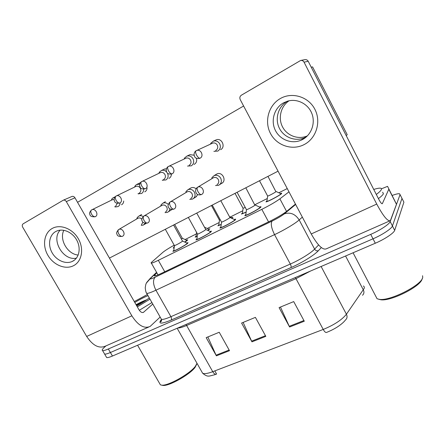 <?xml version="1.0" encoding="UTF-8"?>
<svg xmlns="http://www.w3.org/2000/svg" width="445" height="445" viewBox="0 0 445 445"><rect width="100%" height="100%" fill="white"/><g stroke="black" fill="none" stroke-linecap="round" stroke-linejoin="round"><path stroke-width="0.67" d="M234.359 219.496L235.65 219.124L235.361 219.824C233.041 221.922 221.298 228.168 219.919 228.04L220.915 226.8M210.129 231.472L211.392 231.105L210.975 231.884C208.455 234.042 197.241 240.027 195.967 239.905L196.94 238.698M186.817 242.998L188.051 242.631L187.501 243.493C184.803 245.707 174.078 251.458 172.894 251.325L173.85 250.162M259.557 207.042L260.876 206.669L260.714 207.287C258.628 209.306 246.291 215.836 244.8 215.719L245.824 214.429M246.13 212.204L241.507 214.073L242.475 212.899M231.684 217.705L232.902 217.349L232.04 218.428M221.215 224.553L217.911 225.821L218.851 224.681M208.677 229.136L209.862 228.78L208.026 230.516M197.235 236.417L195.149 237.146L196.073 236.045M186.494 240.161L187.657 239.805L187.117 240.6L184.875 242.124M174.151 247.798L173.188 248.071L174.095 247.003M280.383 193.514L281.657 193.152L281.568 193.658C279.766 195.483 267.428 201.991 265.999 201.88L266.989 200.667M174.184 245.178C168.661 248.282 164.911 250.657 162.931 252.298L151.79 262.088C150.989 262.795 150.855 263.14 151.383 263.129C152.346 263.045 154.654 262.111 158.314 260.319L261.821 209.339C269.742 205.356 275.767 201.858 279.888 198.843L288.977 191.834M287.253 188.58L278.82 192.785M267.3 198.531L254.896 204.717M242.775 210.763L230.215 217.027M219.14 222.55L207.242 228.485M196.356 233.914L185.092 239.532M256.381 205.562L256.887 205.801M392.178 195.45C395.839 194.103 398.292 193.542 399.543 193.759L400.061 194.61L390.187 221.593C389.464 224.141 380.03 230.36 370.724 234.37L108.341 348.98L110.399 352.512C107.44 353.775 105.515 354.292 104.62 354.064L104.236 353.402L104.62 354.064C105.515 354.292 107.44 353.775 110.399 352.512L373.016 238.809L110.399 352.512L112.451 356.033C109.492 357.291 107.557 357.791 106.65 357.541L106.255 356.862M390.187 221.593L392.434 225.982C391.739 228.585 382.333 234.827 373.016 238.809C382.333 234.827 391.739 228.585 392.434 225.982L401.985 198.403L392.434 225.982L394.671 230.365C394.009 233.024 384.625 239.293 375.302 243.237L112.451 356.033M201.724 371.647L202.62 373.233C204.388 374.061 207.759 373.544 212.743 371.686C214.006 373.755 215.235 374.59 216.431 374.189L216.226 374.262M344.269 321.418C340.086 325.695 334.167 329.372 326.508 332.443C325.612 332.726 324.516 331.725 323.226 329.445C334.156 324.933 341.882 319.866 346.416 314.231C347.478 316.506 347.2 318.381 345.587 319.86L344.269 321.418M403.459 201.312L403.904 202.191L394.671 230.365M289.606 327.008L279.076 307.623L293.706 301.599L304.291 321.223L289.606 327.008L289.256 326.307L303.913 320.528M216.398 355.839L206.18 337.633L219.229 332.259L229.503 350.677L216.398 355.839L216.064 355.182L229.136 350.026M251.965 341.832L241.591 323.053L255.397 317.368L265.826 336.37L251.965 341.832L251.625 341.154L265.459 335.697M215.703 374.306L216.57 373.989L214.824 370.891M243.131 322.419L251.625 341.154M207.848 336.943L216.064 355.182M280.461 307.05L289.256 326.307M108.341 348.98C105.387 350.254 103.468 350.788 102.584 350.577C101.727 350.26 102.333 349.158 104.414 347.278L105.982 345.876M401.551 197.552L403.904 202.191M156.863 272.852L154.921 274.715C154.131 275.483 154.009 275.883 154.571 275.917C155.572 275.911 157.897 275.032 161.546 273.297L268.98 221.682C276.974 217.744 282.998 214.195 287.064 211.036L295.452 204.088M267.962 176.376L275.9 191.7C274.904 192.657 268.418 196.089 267.662 196.061L267.595 195.934M280.734 193.664L280.65 194.115C279.048 195.728 268.185 201.463 266.917 201.368L266.95 200.962M213.878 151.35L217.855 151.066C220.375 149.292 220.981 146.861 219.68 143.785C218.133 141.332 216.064 140.431 213.466 141.082L210.913 143.173L210.479 144.124M215.641 150.477L215.931 150.332C217.755 149.042 218.195 147.278 217.249 145.048C216.12 143.262 214.618 142.611 212.732 143.09L212.115 143.379M245.818 187.79L254.902 205.24C253.756 206.291 247.27 209.734 246.486 209.706L246.408 209.567M215.547 185.554L218.595 185.315C221.31 183.718 222.005 181.326 220.692 178.15C219.04 175.603 216.876 174.74 214.206 175.564L211.926 177.65L211.937 178.617M259.93 207.198L259.78 207.748C257.928 209.534 247.064 215.285 245.746 215.185L245.779 214.74M217.004 184.619C218.801 183.407 219.229 181.71 218.3 179.53C217.099 177.677 215.53 177.054 213.589 177.655L212.771 178.15M187.529 166.068L191.333 165.813C193.742 164.105 194.298 161.752 193.002 158.748C191.461 156.329 189.431 155.444 186.917 156.095L184.653 157.903L184.113 159.049M189.069 165.29L189.314 165.167C191.061 163.927 191.461 162.219 190.516 160.044C189.398 158.287 187.918 157.647 186.093 158.125L185.526 158.392M245.29 207.481L243.048 208.243M246.146 212.081L242.408 213.567L242.436 213.183M232.017 217.844L231.845 218.339M162.253 180.175L165.907 179.952C168.216 178.311 168.722 176.025 167.431 173.094L167.415 173.061M166.641 171.981C165.089 170.407 163.365 169.912 161.468 170.485L159.449 172.065L158.837 173.35M163.593 179.496L163.805 179.391C165.473 178.2 165.835 176.543 164.9 174.418C163.782 172.682 162.336 172.054 160.567 172.527L160.05 172.777M220.331 219.919L219.402 220.097M221.232 224.419L218.79 225.32L218.818 224.964M209 229.27L207.887 230.454M137.995 193.72L141.51 193.519C143.012 192.596 143.713 191.144 143.618 189.169M139.663 184.213L136.504 184.553L135.252 185.682L134.59 187.067M139.146 193.13L139.324 193.035C140.926 191.89 141.26 190.276 140.331 188.202C139.213 186.499 137.8 185.877 136.092 186.344L135.614 186.577M197.257 236.262L196.017 236.651L196.039 236.317M174.668 224.464L182.333 238.286L181.41 239.132M186.805 240.289L184.764 242.074M114.688 206.719L115.578 206.958L118.075 206.547C119.36 205.774 120.033 204.544 120.089 202.864M114.721 197.307L113.13 197.78L112.001 198.776L111.3 200.233M115.667 206.219L117.274 203.348M114.092 199.477L112.157 199.822M174.179 247.565L174.062 247.275M220.792 200.689L229.887 217.427L229.715 217.789C228.446 218.884 222.272 222.177 221.549 222.144L221.477 222.011M189.748 199.377L192.501 199.11C195.082 197.569 195.717 195.255 194.409 192.168C192.774 189.665 190.666 188.814 188.09 189.614L186.043 191.417L185.949 192.546M234.721 219.646L234.465 220.269C232.407 222.122 222.061 227.623 220.842 227.517L220.87 227.1M190.777 198.514C192.496 197.346 192.896 195.7 191.967 193.575C190.777 191.751 189.247 191.139 187.378 191.723L186.655 192.151M196.735 213.088L205.724 229.459L205.484 229.865C204.116 230.994 198.22 234.148 197.547 234.109L197.48 233.992M165.017 212.638L167.459 212.343C168.855 211.664 169.667 210.496 169.884 208.833M210.485 231.617L210.112 232.312C207.876 234.22 198.003 239.493 196.874 239.382L196.901 238.998M165.629 211.837C167.27 210.713 167.637 209.111 166.714 207.036C165.534 205.251 164.044 204.644 162.236 205.212L161.602 205.59M168.277 204.366C166.653 202.842 164.906 202.419 163.037 203.092L161.201 204.667L160.612 206.174M173.583 225.02L182.472 241.04L182.161 241.485C179.168 243.471 176.593 244.85 174.434 245.634L174.373 245.523M141.226 225.359L143.412 225.053L145.192 223.384M182.567 241.09L187.139 243.142L186.672 243.905C184.28 245.863 174.835 250.924 173.789 250.813L173.811 250.452M141.482 224.63L142.99 222.205M141.911 219.179C140.731 218.011 139.469 217.672 138.111 218.161L137.544 218.495M143.179 216.543C141.766 215.658 140.37 215.486 138.99 216.031L137.333 217.421L136.704 218.985M280.322 98.556C292.07 91.698 308.513 96.682 314.888 109.314C321.44 121.847 316.223 138.401 304.252 144.525C292.376 150.833 276.79 145.648 270.538 133.572C264.113 121.596 268.48 105.237 280.322 98.556M302.522 139.519C311.35 134.924 315.672 123.215 311.856 113.52C308.14 103.785 297.032 98.228 287.442 101.193L283.459 102.89C274.309 108.007 270.621 120.45 275.16 129.962C279.588 139.535 291.28 144.308 300.837 140.309L302.522 139.519M300.837 140.309L306.249 136.954L304.297 137.894C294.924 141.827 283.471 137.166 279.149 127.793C274.71 118.476 278.348 106.294 287.325 101.276L287.52 101.165M381.493 188.791L387.556 186.355L396.495 204.266L390.382 220.62C387.801 221.705 383.256 216.187 376.743 204.066L304.046 62.172C303.256 60.826 302.116 60.264 300.614 60.481L241.351 95.213C239.849 96.32 239.477 97.783 240.228 99.597L311.239 233.959L376.743 204.066M387.556 186.355L396.495 204.266M389.72 220.915L326.402 248.799C322.77 250.346 317.713 245.401 311.239 233.959M300.614 60.481L304.853 59.647C306.321 59.43 307.434 59.98 308.201 61.288L378.912 199.544C380.531 202.575 381.671 203.955 382.327 203.693L388.83 189.186M52.11 228.519C60.136 223.813 72.563 228.569 78.32 238.72C84.2 248.805 81.863 261.449 73.631 265.643C65.487 269.982 53.561 265.137 47.921 255.352C42.164 245.629 43.994 233.074 52.11 228.519M72.796 261.176C79.104 257.916 81.101 248.438 76.968 240.545C72.919 232.613 63.68 228.19 57.027 230.916L55.642 231.572C49.262 235.127 47.671 244.895 52.048 252.632C56.331 260.414 65.615 264.525 72.207 261.465L72.796 261.176M160.156 317.057L150.143 326.424C144.186 328.994 138.089 325.456 131.859 315.817L66.311 201.596C65.498 200.361 64.492 199.888 63.307 200.189L23.157 223.813C22.144 224.597 21.989 225.721 22.695 227.178L86.669 336.437L131.859 315.817M148.608 327.103L105.498 346.088C99.09 348.858 92.81 345.643 86.669 336.437M76.407 258.139C63.24 261.221 50.641 239.649 60.186 230.148C50.641 239.649 63.24 261.221 76.407 258.139M71.784 196.534L72.018 196.434C73.186 196.139 74.17 196.595 74.966 197.808L138.912 309.659C140.464 312.084 141.994 312.969 143.507 312.312L152.774 304.063M136.42 305.298L145.838 300.119M373.744 189.442C376.915 188.452 379.157 188.029 380.469 188.179C381.46 188.313 381.749 188.802 381.337 189.659C380.77 190.777 379.096 192.374 376.303 194.448M382.644 192.223L383.423 193.747C382.872 194.893 381.204 196.512 378.428 198.598M422.555 275.733L422.711 277.14C422.739 284.589 390.059 301.293 379.407 299.357L377.065 298.745L375.68 296.092M422.077 278.87C421.265 286.213 390.799 301.565 380.786 299.752L378.756 299.268M134.29 301.571L147.356 294.523M197.002 363.304L195.377 366.274C189.893 373.85 167.81 386.221 161.652 385.153L160.384 384.819L159.594 383.451M196.668 364.266L195.071 367.392C189.826 374.651 168.783 386.444 162.876 385.415L161.874 385.198M149.281 297.916C146.094 300.381 141.916 303.028 136.749 305.871M134.791 302.455C139.825 299.446 144.23 297.177 147.996 295.652M146.678 299.824C143.551 300.903 140.014 302.522 136.064 304.675M151.923 302.567L139.307 310.287M149.987 299.157L137.316 306.866M140.837 303.546L136.615 305.643M145.037 300.931L136.248 304.997M141.638 214.49L138.99 216.031M165.401 201.707L163.037 203.092M171.831 209.528L170.863 210.246M190.132 188.413L191.105 187.835C192.841 187.189 194.504 187.501 196.084 188.769M197.814 194.576L195.722 197.102M123.693 201.023C123.638 202.686 122.97 203.905 121.691 204.672L121.507 204.767M139.919 182.923L140.347 182.7M147.061 187.879C147.011 189.637 146.305 190.927 144.948 191.745L144.736 191.856M164.066 169.256L166.43 168.683M171.381 174.106C171.369 176.003 170.624 177.394 169.15 178.289L168.905 178.417M189.231 155.021L189.993 154.665L194.109 155.216M196.451 158.287C197.113 160.923 196.412 162.92 194.359 164.277L194.07 164.422M215.886 174.562L216.993 173.906C222.428 171.364 227.033 180.865 221.621 183.407M215.48 140.169L216.309 139.797C221.805 137.627 225.927 147.067 220.637 149.665M78.175 255.046C67.612 254.317 59.018 239.56 63.846 230.288M311.233 67.217L312.557 66.878L347.222 134.702L346.221 135.636M307.423 135.853L306.922 136.07C297.911 139.841 286.919 135.608 282.469 126.769C277.93 117.986 280.817 106.21 289.078 100.776M77.547 202.319L243.615 106.01M278.058 171.175L109.431 258.089M306.922 136.07L304.297 137.894C294.924 141.827 283.471 137.166 279.149 127.793C274.71 118.476 278.348 106.294 287.325 101.276M286.574 211.431L279.888 198.843M268.546 221.888L261.821 209.339M164.75 271.762L158.314 260.319M321.112 266.488L346.416 314.231L364.132 288.499C364.555 287.309 364.283 286.469 363.315 285.974M362.508 295.263C364.055 293.834 364.333 292.048 363.354 289.918L345.576 255.992M186.032 324.461L212.743 371.686L323.226 329.445L295.986 278.659L186.678 325.451C182.511 327.214 179.519 328.076 177.705 328.032M375.302 243.237L370.724 234.37M310.443 271.072L295.986 278.659L295.33 277.558M321.323 247.565L318.386 250.691C314.315 255.163 301.838 262.884 291.013 267.573L171.169 320.066C161.613 324.01 158.164 324.077 160.823 320.278L161.496 319.438M400.061 194.61L401.985 198.403M302.344 217.121L299.174 219.947L314.615 249.111L318.603 244.95M156.651 272.468L150.805 278.058C149.553 279.399 151.011 279.104 155.166 277.168L272.056 221.093C277.441 218.445 281.518 216.042 284.277 213.889C290.301 211.942 295.263 213.962 299.174 219.947C295.269 223.512 284.077 230.204 274.559 234.626L290.324 264.046C299.902 259.863 310.949 253.055 314.615 249.111C315.572 250.596 316.829 251.119 318.386 250.691M272.056 221.093C270.538 223.596 271.372 228.107 274.559 234.626L155.934 290.207L170.924 316.69L290.324 264.046C291.113 265.654 291.347 266.833 291.013 267.573M155.166 277.168C152.752 279.944 153.013 284.288 155.934 290.207C151.144 292.432 148.074 293.5 146.728 293.416L146.316 292.654M160.901 318.364L161.474 319.371C162.948 319.682 166.096 318.787 170.924 316.69C171.653 318.153 171.731 319.276 171.169 320.066M284.277 213.889L295.647 204.455M160.823 320.278L161.568 319.682M146.411 283.026L150.805 278.058M155.516 275.767L154.921 274.715M200.133 158.175C204.205 156.162 200.929 148.802 196.696 150.477L195.928 150.861C195.333 151.656 195.561 153.097 196.607 155.183C197.93 157.402 199.104 158.398 200.133 158.175L199.61 158.409C196.912 158.72 195.272 158.147 194.676 156.685L194.048 154.765C194.07 153.08 194.693 151.778 195.928 150.861L212.732 143.09M195.984 150.816L195.444 151.222M213.589 177.655L197.485 187.328C196.812 188.163 197.013 189.653 198.081 191.801C199.382 193.953 200.534 194.854 201.541 194.504C205.707 192.552 202.058 185.153 197.88 187.111L196.462 188.218M201.401 194.576L201.301 194.621C198.809 195.221 197.141 194.765 196.306 193.263L195.572 191.344C195.611 189.442 196.245 188.102 197.485 187.328L197.58 187.256M172.193 173.773C176.109 171.837 172.793 164.633 168.733 166.297L168.026 166.653C167.359 167.476 167.542 168.911 168.572 170.947C169.884 173.105 171.091 174.045 172.193 173.773L171.731 173.984C168.95 174.268 167.32 173.711 166.831 172.321L166.213 170.541C166.196 168.872 166.797 167.576 168.026 166.653L186.093 158.125M168.077 166.614L167.732 166.864M145.482 188.68C149.253 186.822 145.904 179.774 142.016 181.41L141.354 181.755C140.626 182.6 140.765 184.024 141.771 186.016C143.079 188.113 144.314 188.997 145.482 188.68L145.07 188.869C142.267 189.153 140.648 188.63 140.214 187.295L139.608 185.637C139.546 183.98 140.125 182.689 141.354 181.755L160.567 172.527M119.922 202.948C123.554 201.162 120.183 194.265 116.457 195.872L115.834 196.201C115.049 197.068 115.149 198.481 116.139 200.428C117.436 202.469 118.698 203.309 119.922 202.948L119.555 203.12C116.718 203.398 115.11 202.898 114.738 201.613L114.142 200.061C114.042 198.431 114.61 197.146 115.834 196.201L136.092 186.344M112.591 199.61L91.386 210.034C90.552 210.924 90.619 212.326 91.592 214.229C92.883 216.214 94.162 217.01 95.441 216.615C98.935 214.896 95.558 208.149 91.982 209.717L91.375 210.046M91.386 210.034C89.634 212.087 89.122 213.511 89.851 214.312C89.979 216.164 91.731 216.982 95.113 216.771L95.441 216.615M187.378 191.723L170.018 202.047C169.278 202.909 169.434 204.388 170.48 206.486C171.77 208.577 172.955 209.434 174.028 209.039C178.028 207.17 174.384 199.944 170.385 201.846L169.239 202.67M173.873 209.117L173.817 209.144C170.824 209.695 169.033 209.005 168.455 207.07C167.565 205.94 168.082 204.266 170.018 202.047L170.118 201.974M162.236 205.212L143.741 216.125C142.94 217.015 143.051 218.484 144.08 220.531C145.365 222.567 146.572 223.373 147.712 222.945C151.556 221.148 147.912 214.09 144.091 215.936L143.14 216.582M147.523 223.04C144.163 223.44 142.356 222.661 142.094 220.687C141.276 219.858 141.827 218.339 143.741 216.125L143.852 216.053M138.111 218.161L118.581 229.609C117.719 230.516 117.797 231.973 118.804 233.975C120.078 235.961 121.313 236.723 122.514 236.262C126.202 234.537 122.575 227.634 118.91 229.425L118.109 229.954M122.319 236.356C118.993 236.74 117.213 236 116.985 234.126C116.167 233.302 116.696 231.795 118.581 229.609L118.698 229.531M382.016 203.754L382.411 203.571M396.495 204.366L388.819 189.275M308.201 61.288L304.046 62.172M142.828 312.551L143.746 312.134M74.966 197.808L66.311 201.596M140.253 303.006L145.287 300.319M158.014 274.882L151.383 263.129M260.876 206.669L261.031 206.958M215.146 374.646C208.683 376.075 207.976 377.61 202.62 373.233L177.166 328.265M106.65 357.541L102.584 350.577M156.562 272.318L150.21 278.392L146.75 282.403C145.966 284.288 146.038 282.653 145.237 287.676C145.526 290.752 146.021 292.665 146.728 293.416L161.474 319.371C161.652 320.801 161.407 321.568 160.74 321.679C160.244 321.896 160.395 321.357 161.179 320.061L161.546 319.599M276.078 191.5L280.706 193.664M266.889 201.368L267.656 196.061L259.496 180.742M216.309 139.797L213.466 141.082M210.902 143.924L210.913 143.173M222.528 182.778L219.808 184.53M255.13 204.984L259.902 207.203M245.718 215.185L246.474 209.706L237.096 192.285M216.993 173.906L214.206 175.564M242.386 213.567L243.104 208.366L235.021 193.358M189.993 154.665L186.917 156.095M184.536 158.848L184.653 157.903M229.481 216.693L231.995 217.844M162.369 180.119L162.792 180.342M218.768 225.32L219.457 220.214L211.442 205.507M164.767 168.928L161.468 170.485M159.221 173.166L159.449 172.065M204.55 227.262L208.978 229.275M138.095 193.664L138.723 193.925M196.562 232.323L195.995 236.651M140.331 182.723L137.066 184.291M134.907 186.911L135.252 185.682M182.417 238.325L186.789 240.294M114.754 206.686L115.578 206.958M174.301 245.395L174.023 247.587M115.077 196.846L113.636 197.547M111.545 200.117L112.001 198.776M196.506 196.562L193.553 198.437M229.998 217.488L234.693 219.652M221.549 222.144L212.248 205.095M191.105 187.835L188.09 189.614M221.538 222.144L220.815 227.517M171.553 209.784L168.388 211.764M205.829 229.514L210.457 231.623M197.547 234.109L188.341 217.416M197.536 234.115L196.851 239.382M160.99 205.924L161.201 204.667M146.038 223.429L144.236 224.547M173.767 250.813L174.429 245.634L165.323 229.281M137.01 218.784L137.333 217.421M143.118 312.49L143.507 312.312M63.307 200.189L72.018 196.434M72.207 261.465L74.332 260.192M380.786 299.752L379.407 299.357M353.069 252.777L377.065 298.745M162.876 385.415L161.652 385.153M137.583 345.248L160.384 384.819"/></g></svg>
